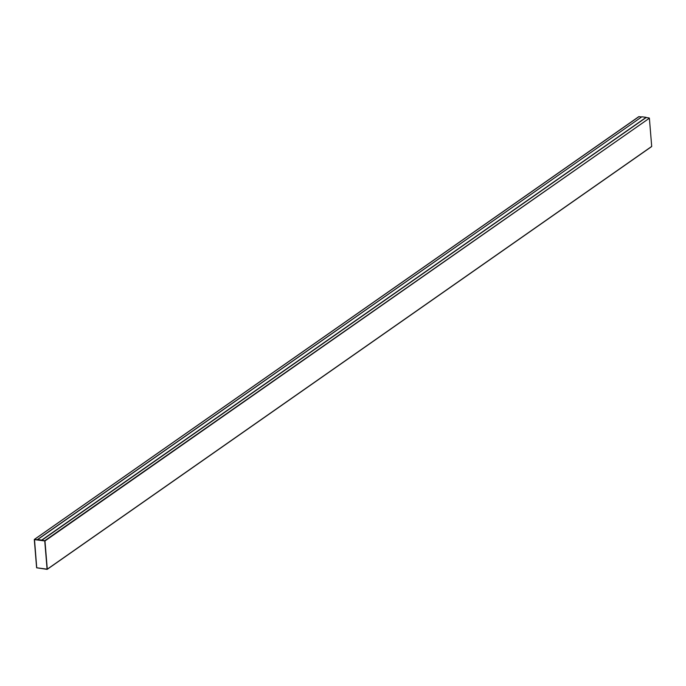 <?xml version="1.0" encoding="UTF-8"?>
<svg xmlns="http://www.w3.org/2000/svg" width="686" height="686" viewBox="0 0 686 686"><rect width="100%" height="100%" fill="white"/><g stroke="black" fill="none" stroke-linecap="round" stroke-linejoin="round"><path stroke-width="1.03" d="M37.481 539.771L41.752 540.319L37.473 539.711L41.752 540.319L646.161 117.512L41.752 540.319L37.481 539.771M646.161 117.512L41.743 540.259L646.143 117.34L41.743 540.259L37.473 539.711L41.743 540.259L646.161 117.512M34.3 539.582L36.615 567.785L47.094 569.371L36.615 567.785L34.497 539.376L44.736 540.705L649.385 118.215L44.736 540.705L649.385 118.215L44.967 540.962L47.283 569.166L651.7 146.418L649.385 118.215L651.7 146.418L47.094 569.371L651.7 146.418M638.906 116.629L641.599 116.98L638.906 116.629L34.497 539.376L638.717 116.834M47.085 569.251L44.864 540.954L34.506 539.496L36.727 567.794L47.18 569.148L36.727 567.794L34.403 539.599L44.744 540.825L47.085 569.251L36.727 567.794L34.403 539.599L44.864 540.954L47.085 569.251L44.864 540.954L34.403 539.599L36.727 567.794L47.085 569.251M649.153 117.958L646.161 117.572L649.153 117.958M47.283 569.166L44.967 540.962L34.497 539.376M641.873 116.791L646.143 117.34L41.743 540.259L37.473 539.711L641.873 116.791L37.464 539.539L41.726 540.088L646.143 117.34L641.873 116.791M651.631 146.59L47.214 569.337M638.786 116.663L34.369 539.41"/></g></svg>
